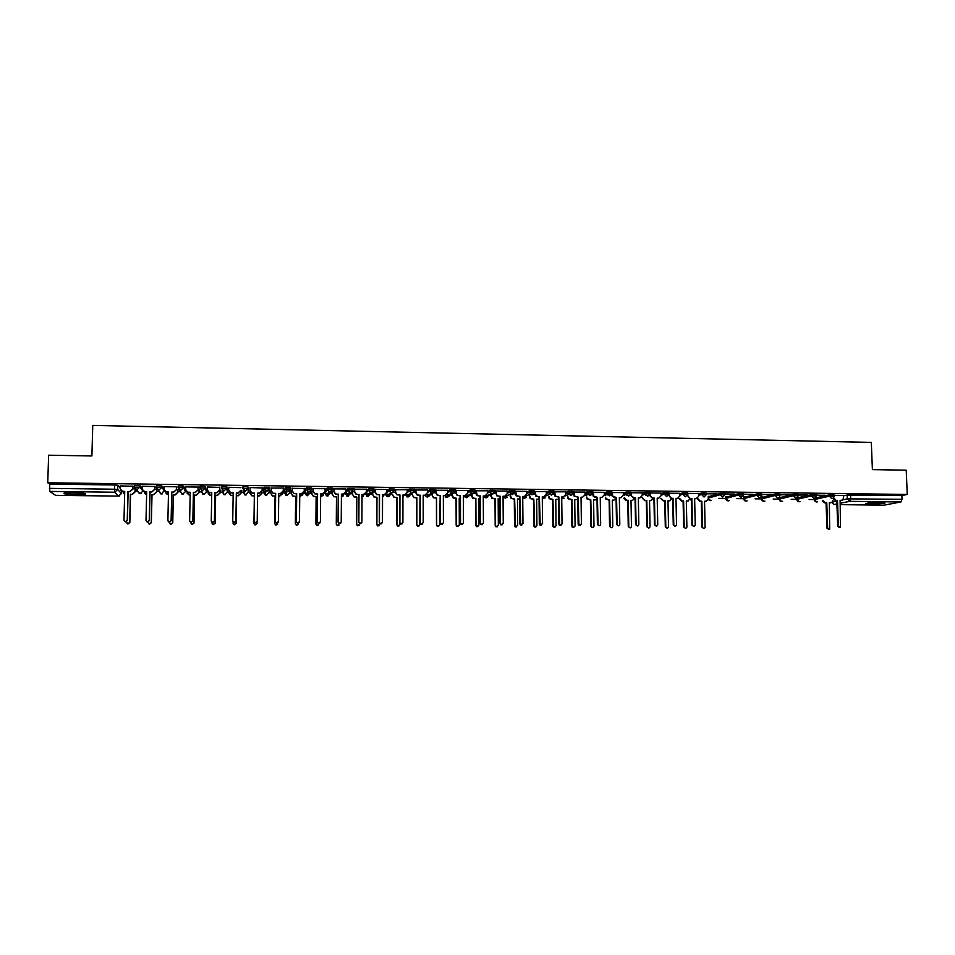 <?xml version="1.0" encoding="UTF-8"?>
<svg xmlns="http://www.w3.org/2000/svg" width="955" height="955" viewBox="0 0 955 955"><rect width="100%" height="100%" fill="white"/><g stroke="black" fill="none" stroke-linecap="round" stroke-linejoin="round"><path stroke-width="1.43" d="M142.128 488.542L139.896 485.606L134.392 485.415L134.213 486.978M163.962 489.414L161.837 485.904L156.369 485.713L156.19 487.277L161.801 487.396L164.893 491.395M180.722 491.753L182.656 494.224L185.425 491.658L185.449 490.19L183.635 486.19L180.71 485.868L178.215 486.011L178.024 487.575L183.599 487.683L185.425 491.634L186.571 491.67M202.162 492.052L201.087 491.837L203.737 494.475L206.471 491.897L205.301 486.489L202.436 486.155L199.917 486.31L199.726 487.874L205.277 487.969L206.471 491.921L208.095 491.944M223.458 492.35L222.049 492.1L224.688 494.738L227.397 492.159L226.836 486.775L224.031 486.453L221.476 486.596L221.297 488.16L226.801 488.244L227.397 492.159L229.105 492.207M242.88 492.362L245.507 494.988L248.204 492.422L248.228 487.062L245.483 486.74L242.761 486.99L242.737 488.459L248.204 488.53L248.204 492.422L249.995 492.47M269.477 488.805L269.501 487.348L264.058 487.277L264.034 488.733L269.477 488.805L266.72 491.431L264.034 488.733L263.592 492.625L265.323 495.084L266.194 495.239L268.88 492.685L269.37 489.533M290.618 489.067L290.63 487.623L285.223 487.551L285.211 489.02L290.618 489.091L287.885 491.706L285.211 489.02L284.172 492.876L286.775 495.49L289.425 492.947L291.347 492.995M311.628 489.342L311.64 487.91L306.269 487.838L306.245 489.294L311.628 489.366L308.919 491.98L306.245 489.294L304.633 493.138L307.224 495.74L309.862 493.198L311.831 493.246M332.507 489.605L332.519 488.184L327.171 488.112L327.159 489.569L332.507 489.64L329.821 492.243L327.159 489.569L324.975 493.389L326.562 495.788L327.553 495.991L331.099 491.932M353.255 489.867L353.266 488.471L347.954 488.399L347.954 489.843L353.255 489.915L350.592 492.505L349.518 492.279L347.954 489.843L345.185 493.651L347.763 496.242L350.354 493.711L352.455 493.759M373.882 490.13L373.894 488.745L368.761 488.602L368.606 490.118L373.882 490.19L371.244 492.768L370.122 492.517L368.606 490.118L366.219 492.852M394.391 490.393L394.391 489.02L389.294 488.876L389.151 490.381L394.391 490.452L391.765 493.031L390.595 492.744L389.151 490.381L386.835 492.625M414.768 490.655L414.768 489.294L409.695 489.163L409.552 490.655L414.768 490.727L412.166 493.293L410.937 492.971L409.552 490.655L407.224 492.625M435.026 490.918L435.026 489.557L429.977 489.438L429.846 490.918L435.026 490.989L432.436 493.556L431.147 493.186L429.846 490.918L427.47 492.708M455.165 491.168L455.153 489.831L450.127 489.712L450.008 491.192L455.165 491.252L452.598 493.819L451.226 493.401L450.008 491.192L447.585 492.828M475.172 491.419L475.172 490.094L470.17 489.987L470.063 491.455L475.172 491.515L472.63 494.069L471.185 493.592L470.063 491.455L467.58 492.971M495.072 491.682L495.06 490.369L490.082 490.249L489.987 491.718L495.072 491.777L492.541 494.32L491.001 493.783L489.987 491.718L487.444 493.138M514.852 491.932L514.841 490.631L509.875 490.524L509.791 491.968L514.852 492.04L512.346 494.571L510.71 493.95L509.791 491.968L507.201 493.317M534.514 492.183L534.502 490.894L529.559 490.786L529.488 492.231L534.514 492.303L532.019 494.833L530.276 494.093L529.488 492.231L526.838 493.508M554.055 492.434L554.043 491.157L552.133 490.858L549.041 491.085L549.053 492.494L554.055 492.553L551.584 495.084L549.734 494.224L554.33 494.284M573.489 492.685L573.466 491.419L568.5 491.348L568.512 492.744L573.489 492.816L571.03 495.323L569.061 494.32L568.512 492.744L565.766 493.902M592.804 492.935L592.78 491.67L587.838 491.61L587.862 493.007L592.804 493.067L590.369 495.573L588.268 494.38L587.862 493.007L585.057 494.117M612 493.174L611.976 491.932L607.07 491.861L607.094 493.258L612 493.317L609.588 495.824L607.094 493.258L604.24 494.32M631.088 493.425L631.064 492.183L626.182 492.123L626.205 493.508L631.1 493.568L628.7 496.063L626.205 493.508L623.305 494.535M650.068 493.663L650.045 492.434L645.21 492.362L645.222 493.759L650.068 493.819L647.693 496.302L645.222 493.759L642.273 495.347M668.942 493.914L668.918 492.696L664.083 492.625L664.119 494.01L668.942 494.069L666.578 496.552L664.119 494.01L661.111 494.977M687.707 494.153L687.672 492.935L682.873 492.876L682.897 494.248L687.707 494.32L685.356 496.791L682.897 494.248L679.853 495.191M706.366 494.392L706.342 493.186L701.543 493.126L701.579 494.499L706.378 494.559L704.026 497.03L701.579 494.499L698.475 495.406M724.929 494.642L724.893 493.425L720.118 493.377L720.154 494.75L724.929 494.797L722.589 497.269L720.154 494.75L708.3 498.08M743.384 494.881L743.348 493.675L738.585 493.628L738.621 494.988L743.384 495.036L741.044 497.495L738.621 494.988L725.824 498.45L728.199 500.898L729.31 500.599M761.732 495.12L761.696 493.914L756.933 493.866L756.981 495.227L761.732 495.275L761.362 496.576L759.392 497.734L756.981 495.227L743.742 498.677L746.106 501.112L747.18 500.838M779.972 495.358L779.937 494.153L775.185 494.117L775.233 495.466L779.972 495.514L779.483 496.994L777.645 497.973L775.233 495.466L761.565 498.892L763.916 501.327L764.943 501.077M798.105 495.597L798.07 494.392L793.342 494.356L793.378 495.705L798.117 495.74L797.497 497.388L795.778 498.2L793.378 495.705L779.28 499.119L781.62 501.542L782.623 501.315M816.143 495.836L816.107 494.63L811.38 494.595L811.428 495.943L816.155 495.979L815.415 497.746L813.815 498.426L811.428 495.943L796.912 499.346L799.24 501.757L800.195 501.542M834.085 496.063L834.037 494.869L829.322 494.833L829.37 496.182L834.085 496.206L833.238 498.08L831.757 498.665L829.37 496.182L814.436 499.561L816.752 501.972L817.671 501.769M870.841 504.252L884.652 503.309C885.774 502.843 884.151 502.569 879.77 502.485L865.934 503.428C864.812 503.894 866.448 504.168 870.841 504.252M76.114 494.738L85.282 494.248C86.595 493.413 82.619 492.864 73.332 492.589L64.14 493.078C62.875 493.914 66.862 494.475 76.114 494.738M135.18 491.025L137.341 491.049M134.357 487.205L139.86 487.098L143.143 491.121M156.62 491.3L159.067 491.324M177.917 491.562L180.65 491.598M199.094 491.825L202.102 491.873M220.139 492.1L223.41 492.135M241.054 492.362L244.587 492.398M261.861 492.625L265.633 492.673M268.88 492.708L270.731 492.732M282.549 492.887L286.536 492.935M303.308 493.138L308.358 493.21M324.151 493.401L329.081 493.472M330.167 493.484L332.209 493.508M344.851 493.663L349.661 493.723M365.443 493.926L370.134 493.986M371.531 492.756L370.421 493.962L372.581 494.022M385.88 494.189L392.589 494.272M406.245 494.439L410.173 494.487M410.208 494.487L412.476 494.523M426.479 494.69L429.881 494.738M429.929 494.738L432.245 494.774M446.606 494.953L451.906 495.012M466.601 495.203L468.977 495.227M469.024 494.893L471.448 495.263M486.489 495.454L488.351 495.478M488.399 495.215L490.882 495.502M641.39 497.4L642.345 497.412M718.542 498.379L725.764 498.462M736.854 498.606L743.67 498.689M755.059 498.832L761.493 498.916L761.529 497.579L775.185 494.117M773.156 499.059L779.196 499.143L779.244 497.806L793.342 494.356M791.158 499.286L796.912 499.346L796.864 498.033L811.38 494.595M809.064 499.513L814.436 499.561L814.388 498.367M55.509 495.335L118.623 496.099L55.557 495.347L49.803 491.407L49.612 484.113L114.707 484.985L117.823 485.319L120.151 487.862M48.633 455.201L47.75 482.764L907.25 494.463L906.223 470.206L872.393 469.609L871.318 442.404L92.766 425.417L91.895 455.965L48.633 455.201M49.612 484.113L47.75 482.764M843.707 495.848L847.169 495.072L847.312 498.856L902.021 499.31L900.911 501.96L884.079 505.159M902.021 499.31L901.866 495.55L907.25 494.463M816.131 495.299L825.192 495.227M825.204 495.418L816.119 495.108M798.093 495.06L807.309 494.988M807.321 495.179L798.082 494.869M779.423 497.376L780.151 497.197M779.96 494.821L789.331 494.75M789.343 494.941L779.949 494.618M762.353 496.97L761.636 496.958M761.708 494.583L771.258 494.511M771.258 494.702L761.708 494.38M744.458 496.743L743.766 496.731M743.36 494.332L753.077 494.272M753.077 494.463L743.36 494.141M726.457 496.505L725.788 496.493M724.917 494.093L734.789 494.022M734.789 494.224L724.905 493.89M706.354 493.842L716.393 493.783M716.393 493.974L706.354 493.651M687.839 494.248L687.887 496.027L690.334 498.546L691.886 498.57L692.506 524.987C693.33 526.778 694.237 526.862 695.24 525.238L694.631 498.606L696.171 498.629L698.475 496.552L698.535 493.544L687.684 493.437M669.133 493.15L669.192 495.92L671.64 498.319L673.203 498.343L673.788 524.88C674.779 526.694 675.71 526.683 676.558 524.856L675.961 498.367L677.525 498.391L679.865 495.979L679.912 493.293L668.918 493.21M661.075 493.078L650.057 492.983M642.226 492.828L631.076 492.756M623.269 492.577L611.988 492.541M593.282 492.135L593.688 496.111L597.412 497.388L598.105 525.047C599.37 526.026 600.218 525.751 600.659 524.211L600.241 497.424L601.829 497.448L604.252 494.953L604.3 492.291L592.792 492.314M585.033 492.064L573.537 492.076L574.17 496.23L578.193 497.149L578.933 524.999L581.404 524.056L581.034 497.185L582.634 497.209L585.069 494.702L585.033 492.028M565.742 491.813L554.294 491.825M546.332 491.562L534.848 491.562M526.814 491.3L515.199 491.3L516.189 495.92L519.83 496.421L520.69 524.737L522.97 523.555L522.719 496.457L524.355 496.469L526.838 493.95L526.814 491.252M507.189 491.037L495.609 491.049M487.432 490.786L475.817 490.786M467.568 490.524L455.905 490.512M447.573 490.261L435.874 490.249M427.47 489.999L415.723 489.987M407.248 489.736L395.454 489.712M386.894 489.473L375.064 489.438M366.422 489.211L354.544 489.175M345.817 488.96L333.904 488.9M333.88 491.443L332.221 491.622M325.094 488.709L313.133 488.626M313.109 491.168L311.855 491.359M304.251 488.471L292.242 488.339M292.206 490.894L291.371 491.097M271.22 488.065L283.349 488.017L283.241 490.81L280.472 493.592L278.753 493.58M262.159 487.945L249.995 487.563M249.959 490.357L249.983 493.102L251.762 495.597L254.352 495.764L253.958 523.412L255.069 524.868L257.038 523.436L257.05 522.099M240.935 487.659L228.722 487.289M220.163 490.178L216.761 492.804L214.971 492.78L214.469 521.096L212.476 522.576L211.365 521.514M219.602 487.384L207.235 487.002L207.259 489.82L209.157 492.41L211.759 492.565L211.258 520.929L212.428 522.445L214.433 520.952L214.935 492.601L216.713 492.625L219.519 489.987L219.566 487.169L219.554 490.166M199.129 489.903L198.079 489.688M198.127 487.098L185.736 486.883M177.964 489.629L176.472 489.402M176.52 486.811L164.021 486.549M156.656 489.354L154.722 489.127M154.782 486.513L142.176 486.238M132.912 486.226L120.199 485.928M221.465 487.456L221.321 486.704M263.592 492.625L264.058 487.277M284.172 492.876L285.223 487.551M304.645 491.741L306.269 487.838M324.998 491.956L327.171 488.112M345.806 491.395L347.954 488.399M366.41 491.216L368.618 488.674M386.882 491.168L389.151 488.948M407.236 491.204L409.552 489.223M427.47 491.3L429.846 489.497M447.585 491.419L450.008 489.76M467.568 491.562L470.051 490.034M487.444 491.741L489.975 490.297M507.189 491.921L509.779 490.56M526.826 492.112L529.464 490.822M546.344 492.314L549.041 491.085M551.56 492.255L549.197 493.317M565.742 492.517L568.5 491.348M570.827 492.517L568.619 493.449M585.033 492.732L587.838 491.61M589.963 492.78L587.934 493.58M604.217 492.947L607.07 491.861M608.992 493.043L607.141 493.735M623.281 493.162L626.182 492.123M627.889 493.305L626.241 493.89M642.238 493.377L645.186 492.374M646.678 493.568L645.234 494.057M661.087 493.604L664.083 492.625L664.131 494.26L661.111 495.227M665.337 493.842L664.131 494.224M679.817 493.819L682.873 492.876M698.451 494.045L701.543 493.126M708.264 496.743L720.118 493.377M725.752 497.28L738.585 493.628M743.659 497.507L756.933 493.866M814.949 498.128L829.322 494.833M843.695 495.502L834.061 495.347M249.959 490.56L250.067 487.575L250.031 490.381L251.834 492.923L254.472 493.269L251.834 493.102L250.031 490.381M222.073 490.667L223.195 490.894M242.904 490.93L244.564 491.204M263.747 491.288L265.788 491.491M284.518 491.598L286.87 491.765M814.221 498.403L814.317 499.596C814.651 501.506 815.737 502.246 817.611 501.781M901.866 495.55L847.169 495.072M649.878 495.514L645.89 495.466M630.992 495.275L626.886 495.215M611.988 495.024L607.762 494.977M592.888 494.786L588.531 494.726M573.657 494.535L569.192 494.475M534.872 494.033L530.156 493.974M515.306 493.783L510.471 493.723M495.633 493.52L491.133 493.472M475.829 493.269L471.686 493.222M455.917 493.019L452.121 492.959M435.886 492.756L432.436 492.708M415.723 492.494L412.632 492.458M395.454 492.231L392.72 492.195M375.052 491.968L373.19 491.944M354.532 491.706L352.55 491.682L352.574 494.392L354.102 496.755L356.836 497.018L356.693 524.247L357.671 525.644L359.677 523.722M134.906 488.865L132.841 488.841M833.631 497.651L836.007 500.372L837.499 500.396L835.303 500.527L832.951 498.307M841.701 500.444L840.125 500.587M839.636 527.626L837.714 526.336L836.783 500.551M837.499 500.396L838.43 526.217L840.507 527.411L840.114 500.432L843.002 499.931L843.695 495.478M830.898 502.76L829.334 502.903M822.995 500.599L825.299 502.7L826.755 502.712L827.651 528.067L829.692 529.249L829.334 502.748L832.163 502.258L832.939 500.396M828.845 529.452L826.958 528.187L826.063 502.867L824.607 502.843L822.315 500.742M826.063 502.867L826.755 502.712M882.408 502.569L868.107 503.034M867.283 503.142L883.244 502.628M83.348 493.21L66.122 492.78M70.885 492.577L78.632 492.768M65.203 492.887L84.255 493.353M691.886 498.57L689.785 498.713L687.887 496.027M696.541 498.594L694.631 498.773M693.939 526.444L691.957 525.119L691.336 498.725M673.203 498.343L671.126 498.474L669.192 495.788M677.943 498.355L675.973 498.534M675.245 526.289L673.263 524.999L672.678 498.498M654.426 498.104L652.349 498.247L649.889 495.705L652.85 498.08L654.426 498.104L654.999 524.964C656.109 526.551 657.028 526.456 657.744 524.701L657.195 498.14L658.771 498.152L661.123 495.681L661.075 493.043M658.771 498.152L657.207 498.307M656.455 526.133L654.462 524.796L653.924 498.259M650.331 492.899L650.391 495.55M635.529 497.865L633.475 498.009L630.992 495.466L633.953 497.842L635.529 497.865L636.125 525.023C637.319 526.384 638.226 526.217 638.835 524.534L638.322 497.901L639.898 497.925L642.273 495.442L642.226 492.792M639.898 497.925L638.322 498.068M637.558 525.978L635.553 524.641L635.051 498.033M631.422 492.649L631.47 495.299M612.406 492.398L612.692 496.123L616.524 497.627L614.483 497.77L612.239 496.278L611.964 493.162M616.524 497.627L617.169 525.047C618.41 526.205 619.294 525.978 619.807 524.379L619.341 497.662L620.929 497.686L619.341 497.83M618.553 525.811L616.524 524.486L616.071 497.794M620.929 497.686L623.317 495.191L623.269 492.541M597.412 497.388L595.383 497.531L593.258 496.278L592.852 493.043M601.829 497.448L600.241 497.591M599.43 525.656L597.388 524.319L596.982 497.555M574.039 491.885L574.576 496.075L578.193 497.149M582.634 497.209L581.034 497.352M580.21 525.489L578.515 525.131L578.145 524.164L577.775 497.316M554.688 491.622L555.344 495.991L558.46 497.066L554.962 496.158L554.294 491.777M558.854 496.91L559.642 524.94L562.041 523.889L561.707 496.946L563.319 496.958L561.707 497.113M560.871 525.322L559.248 525.071L558.782 523.997L558.46 497.066M563.319 496.958L565.778 494.451L565.742 491.777M535.218 491.371L536.006 495.884L539.026 496.827L535.636 496.051L534.848 491.527M539.396 496.66L540.22 524.844L542.559 523.722L542.273 496.696L543.896 496.719L542.273 496.863M541.413 525.155L539.85 524.975L539.312 523.829L539.026 496.827M543.896 496.719L546.367 494.201L546.332 491.515M515.628 491.109L516.536 495.752L519.83 496.421M524.355 496.469L522.719 496.624M521.86 524.987L520.344 524.868L519.723 523.662L519.484 496.588M495.932 490.846L496.934 495.585L499.823 496.337L496.624 495.752L495.609 490.989M500.145 496.17L500.336 523.364L501.017 524.629L503.249 523.388L503.058 496.206L504.694 496.23L503.058 496.373M502.187 524.808L500.695 524.761L500.014 523.495L499.823 496.337M504.694 496.23L507.201 493.699L507.177 490.989M476.115 490.584L477.225 495.418L480.043 496.087L476.927 495.585L475.829 493.46L475.817 490.727M480.341 495.92L480.484 523.197L481.236 524.498L483.421 523.221L483.266 495.955L484.925 495.979L483.266 496.134M482.406 524.641L480.938 524.629L480.186 523.34L480.043 496.087M484.925 495.979L487.444 493.437L487.432 490.727M456.18 490.309L456.18 493.043L457.373 495.227L460.155 495.836L457.111 495.394L455.917 493.21L455.905 490.464M460.417 495.669L460.525 523.03L461.325 524.367L463.473 523.054L463.366 495.705L465.025 495.729L463.366 495.884M462.507 524.45L461.05 524.498L460.25 523.161L460.155 495.836M465.025 495.729L467.58 493.186L467.568 490.464M436.125 490.046L436.125 492.78L437.402 495.024L440.136 495.597L437.151 495.191L435.886 492.947L435.874 490.19M440.386 495.418L440.434 522.863L441.282 524.223L443.407 522.886L443.347 495.454L445.018 495.478L443.347 495.633M442.499 524.259L441.031 524.355L440.183 522.994L440.136 495.597M445.018 495.478L447.585 492.923L447.573 490.202M415.95 489.784L415.938 492.517L417.299 494.821L419.997 495.335L417.084 494.988L415.723 492.696L415.723 489.915M420.224 495.168L420.224 522.695L421.119 524.068L423.22 522.719L423.208 495.203L424.891 495.227L423.208 495.382M422.373 524.056L420.892 524.2L420.009 522.827L419.997 495.335M424.891 495.227L427.47 492.673L427.47 489.927M395.645 489.509L395.645 492.255L397.065 494.595L399.751 495.084L396.874 494.774L395.454 492.434L395.454 489.64M399.942 494.917L399.894 522.516L400.825 523.925L402.903 522.552L402.938 494.953L404.634 494.977L402.938 495.132M402.139 523.841L400.634 524.056L399.703 522.66L399.751 495.084M404.634 494.977L407.236 492.41L407.248 489.664M375.231 489.235L375.22 491.992L376.712 494.368L379.374 494.833L376.545 494.547L375.052 492.171L375.064 489.354M379.541 494.654L379.445 522.349L380.412 523.77L382.466 522.373L382.549 494.702L384.256 494.714L382.549 494.869M381.797 523.615L380.245 523.901L379.278 522.481L379.374 494.833M384.256 494.714L386.882 492.147L386.894 489.39M354.687 488.96L354.663 491.73L356.227 494.141L358.865 494.571L356.084 494.32L354.532 491.909L354.544 489.067M365.681 493.663L362.041 494.618M361.348 523.364L359.725 523.746L358.722 522.313L358.865 494.571M359.008 494.404L358.865 522.17L359.868 523.603L361.909 522.206L362.041 494.439L363.76 494.463L366.41 491.885L366.422 489.115M334.011 488.685L333.999 491.455L335.611 493.902L338.237 494.32L335.492 494.081L333.88 491.634L333.904 488.769M345.244 493.198L341.413 494.356M340.78 523.089L339.073 523.579L338.046 522.134L338.237 494.32M338.357 494.141L338.166 522.003L339.192 523.447L341.221 522.027L341.413 494.189L343.132 494.201L345.806 491.61L345.817 488.841M313.216 488.411L313.192 491.192L314.863 493.663L317.49 494.057L314.78 493.842L313.109 491.371L313.133 488.459M324.688 492.696L320.653 494.093M320.104 522.767L318.302 523.424L317.251 521.967L317.49 494.057M317.585 493.89L317.335 521.824L318.397 523.28L320.414 521.848L320.653 493.926L322.384 493.95L325.082 491.348L325.094 488.566M292.302 488.136L292.266 490.918L293.985 493.425L296.611 493.795L293.925 493.592L292.206 491.097L292.242 488.136M303.988 492.135L301.446 493.854L299.763 493.842M299.285 522.385L297.399 523.256L296.313 521.788L296.611 493.795M296.683 493.628L296.384 521.645L297.471 523.113L299.476 521.669L299.763 493.663L301.517 493.687L304.227 491.073L304.251 488.292M275.649 493.365L272.939 493.353L271.184 490.834L271.22 487.85L271.208 490.655L272.975 493.174L275.649 493.365L275.291 521.466L276.401 522.946L278.418 521.502L278.753 493.401L280.507 493.425M283.134 491.515L280.472 493.592M278.335 521.967L276.365 523.089L275.255 521.609L275.613 493.532M262.1 490.858L259.366 493.329L257.611 493.305M257.205 521.502L255.2 522.922L254.078 521.43L254.472 493.269M254.484 493.09L254.078 521.287L255.212 522.779L257.217 521.323L257.611 493.138L259.378 493.15L262.124 490.536L262.171 487.73M228.758 487.289L228.711 490.106L230.561 492.661L233.187 492.828L232.734 521.108L233.891 522.612L235.885 521.144L236.339 492.864L238.117 492.887L240.887 490.261L238.129 493.067L236.351 493.043L235.909 521.275L233.903 522.755L232.757 521.418M233.187 493.007L230.585 492.84L228.746 490.595M211.759 492.732L209.205 492.589L207.402 490.703M185.736 486.716L185.676 489.545L187.61 492.147L190.2 492.291L189.639 520.75L190.833 522.266L192.838 520.773L193.388 492.326L195.19 492.35L198.079 489.891L195.262 492.529L193.459 492.505L192.91 520.917L190.916 522.409L189.866 521.573M190.2 492.47L187.693 492.326L185.95 490.763M198.139 486.895L198.079 489.891M198.067 486.883L198.007 489.7M164.033 486.429L163.962 489.27L165.931 491.885L168.51 492.016L167.889 520.571L169.107 522.087L171.112 520.594L171.721 492.064L173.535 492.076L176.472 489.605L173.631 492.267L171.816 492.243L171.208 520.738L169.214 522.23L168.247 521.573M168.51 492.195L166.039 492.064L164.403 490.775M176.532 486.656L176.472 489.605M176.436 486.584L176.377 489.426M142.188 486.131L142.116 488.984L144.109 491.61L146.688 491.741L146.008 520.38L147.237 521.919L149.243 520.403L149.911 491.789L151.738 491.813L154.722 489.33L151.857 491.992L150.042 491.968L149.374 520.547L147.38 522.051L146.497 521.526M146.676 491.921L142.725 490.727M154.794 486.405L154.722 489.33M154.662 486.298L154.603 489.151M706.378 501.232L704.539 501.387M697.95 498.773L700.337 501.184L701.853 501.196L702.486 527.053C703.167 528.724 704.05 528.879 705.124 527.518L704.539 501.232L706.055 501.244L708.24 499.525L708.252 496.266M703.871 528.473L701.937 527.172L701.304 501.351L699.788 501.327L697.401 498.928M688.197 501.005L686.311 501.172M679.685 498.486L682.085 500.957L683.613 500.981L684.21 526.909C685.01 528.652 685.905 528.736 686.896 527.16L686.311 501.005L687.827 501.029L690.119 498.713M685.606 528.33L683.673 527.029L683.088 501.124L681.56 501.112L679.16 498.641M669.921 500.778L667.975 500.945M667.259 528.187L665.313 526.921L664.752 500.909L663.224 500.886L660.812 498.546L663.725 500.73L665.265 500.754L665.814 526.802C666.793 528.593 667.7 528.581 668.536 526.778L667.975 500.79L669.503 500.802L671.807 498.486M648.791 528.043L646.833 526.73L646.32 500.683L644.78 500.671L642.357 498.176L645.258 500.516L646.81 500.527L647.359 526.885C648.445 528.449 649.352 528.354 650.057 526.635L649.531 500.563L651.071 500.587L649.531 500.718M651.071 500.587L653.387 498.259M624.26 497.603L626.695 500.289L628.247 500.301L628.82 526.957C629.99 528.294 630.873 528.127 631.47 526.48L630.992 500.336L632.544 500.36L630.992 500.504M632.544 500.36L634.872 498.021M630.228 527.888L628.259 526.575L627.781 500.456L626.229 500.444L623.937 498.713L624.26 497.794M605.577 497.28L605.816 498.594L609.577 500.074L610.197 526.993C611.415 528.127 612.274 527.9 612.776 526.324L612.346 500.11L613.898 500.134L612.346 500.277M613.898 500.134L616.082 498.641M611.558 527.733L609.577 526.432L609.135 500.229L605.386 498.761L605.577 497.555M586.788 496.958L587.146 498.606L590.811 499.847L591.479 526.981C592.709 527.948 593.544 527.685 593.986 526.169L593.58 499.883L595.156 499.907L593.58 500.05M595.156 499.907L596.994 499.023M592.78 527.59L590.775 526.277L590.393 500.002L586.74 498.761L586.788 497.316M567.879 496.624L568.38 498.57L571.926 499.62L572.642 526.957L575.077 526.014L574.719 499.656L576.295 499.68L574.719 499.823M576.295 499.68L577.799 499.155M573.895 527.435L572.248 527.076L571.878 526.121L571.532 499.775L567.986 498.725L567.891 497.089M548.874 496.266L549.507 498.498L552.945 499.393L553.697 526.897L556.061 525.871L555.75 499.429L557.326 499.441L555.75 499.584M557.326 499.441L558.484 499.155M554.915 527.279L553.327 527.017L552.873 525.966L552.563 499.549L549.125 498.653L548.874 496.851M529.75 495.884L530.514 498.391L533.845 499.155L534.633 526.814L536.937 525.716L536.662 499.19L538.262 499.214L536.662 499.358M538.262 499.214L539.05 499.083M535.815 527.112L534.287 526.933L533.75 525.811L533.487 499.322L530.156 498.558L529.762 496.612M529.404 496.051L529.416 496.767M510.519 495.49L511.391 498.271L514.626 498.928L515.461 526.718L517.694 525.548L517.467 498.964L519.078 498.976L517.467 499.131M516.619 526.957L515.127 526.838L514.518 525.656L514.303 499.083L511.068 498.426L510.531 496.361M510.197 495.657L510.209 496.528M491.18 495.072L492.159 498.128L495.311 498.689L495.49 525.369L496.158 526.611L498.343 525.393L498.164 498.725L499.775 498.749L498.164 498.892M497.304 526.79L495.848 526.73L495.179 525.501L495 498.856L491.861 498.283L491.192 496.123M490.882 495.227L490.882 496.29M480.055 498.677L478.742 498.653M471.734 494.606L472.809 497.961L475.877 498.462L476.008 525.214L476.736 526.492L478.885 525.238L478.742 498.486L480.055 498.51M477.882 526.623L476.45 526.611L475.721 525.346L475.59 498.617L472.534 498.128L471.734 495.884M471.448 494.774L471.46 496.051M460.155 498.426L459.212 498.415M452.157 494.093L453.327 497.782L456.323 498.224L456.406 525.059L457.194 526.36L459.307 525.083L459.212 498.259L460.155 498.271M458.364 526.444L456.932 526.492L456.156 525.19L456.06 498.379L453.076 497.949L452.169 495.633M451.906 494.26L451.906 495.8M438.727 526.265L437.295 526.348L436.471 525.023L436.423 498.14L433.498 497.758L432.257 495.561L433.737 497.591L436.662 497.985L436.698 524.892L437.533 526.229L439.622 524.916L440.136 498.021M443.347 496.863L443.729 495.633M432.245 493.699L432.257 495.561M418.982 526.074L417.538 526.217L416.667 524.868L416.667 497.901L413.802 497.555L412.476 495.311L414.016 497.4L416.881 497.746L416.881 524.737L417.753 526.086L419.806 524.761L419.997 497.782M423.208 497.113L423.996 495.394M399.142 525.871L397.662 526.074L396.743 524.701L396.803 497.662L393.985 497.352L392.589 495.06L394.164 497.185L396.982 497.495L396.934 524.57L397.841 525.942L399.882 524.593L399.882 523.376M402.938 497.185L404.144 495.144M372.737 492.326L372.737 494.642L374.193 496.982L376.974 497.257L376.879 524.414L377.822 525.799L379.839 523.674M382.549 497.149L384.173 494.797M379.183 525.656L377.655 525.93L376.712 524.546L376.807 497.424L374.038 497.137L372.737 494.642M372.581 492.422L372.569 494.809M362.029 497.018L364.094 494.595M363.389 496.278L362.029 497.149M359.128 525.417L357.528 525.775L356.549 524.379L356.704 497.173L353.971 496.922L352.574 494.392M352.467 491.777L352.443 494.559M332.328 491.419L332.304 494.141L333.892 496.528L336.59 496.767L336.387 524.08L337.401 525.501L339.395 523.662M341.401 496.827L343.884 494.236M343.346 495.836L341.389 496.982M338.953 525.143L337.282 525.632L336.279 524.211L336.47 496.934L333.773 496.696L332.304 494.141M332.221 491.503L332.197 494.308M323.184 495.347L320.629 496.743M320.629 496.576L323.566 493.819M311.939 491.157L311.915 493.878L313.55 496.302L316.212 496.516L315.974 523.913L317 525.346L318.994 523.483M318.683 524.832L316.917 525.477L315.878 524.044L316.129 496.684L313.467 496.469L311.915 493.878M311.855 491.204L311.831 494.057M302.878 494.809L299.739 496.493M299.739 496.314L303.117 493.305M298.282 524.474L296.42 525.322L295.358 523.877L295.656 496.445L293.018 496.242L291.335 493.795L291.371 490.894L291.394 493.628L293.078 496.075L295.716 496.266L295.429 523.746L296.48 525.19L298.461 523.209M282.441 494.201L278.717 496.23M278.717 496.063L279.863 496.075L282.549 492.661M270.79 490.619L270.754 493.365L272.485 495.836L275.1 496.015L274.754 523.579L275.84 525.035L277.821 522.791M277.726 524.056L275.804 525.166L274.718 523.71L275.064 496.194L272.45 496.003L270.754 493.365M270.754 490.619L270.719 493.544M261.825 493.568L259.139 495.991L257.575 495.979M257.575 495.812L259.151 495.824L261.849 493.258L261.873 491.777M257.026 523.615L255.057 525.011L253.946 523.543L254.34 495.943L251.75 495.764L249.983 493.102M250.031 490.357L249.983 493.281M236.577 495.729L238.308 495.573L241.03 492.995L241.066 490.237L241.042 493.174L238.32 495.74L236.577 495.729L236.148 523.4L234.19 524.844L233.068 523.543M229.116 491.682L230.907 495.358L233.139 495.514M233.056 522.182L234.166 524.713L236.136 523.268L236.565 495.55M233.139 495.681L230.931 495.526L229.128 493.329M220.175 489.975L220.116 492.911L217.382 495.49L215.591 495.299L217.346 495.323L220.08 492.732L220.128 489.975M208.095 491.909L209.933 495.108L211.712 495.251M211.998 522.373L213.144 524.546L215.102 523.089L215.591 495.299M215.627 495.466L215.15 523.233L213.192 524.689L212.094 523.638M211.712 495.418L209.981 495.287L208.214 493.437M199.129 489.712L199.07 492.649L196.312 495.239L194.557 495.215L196.253 495.06L199.01 492.47L199.07 489.7M186.941 491.968L188.827 494.869L190.152 494.988M190.821 522.385L191.979 524.39L193.949 522.922L194.486 495.048M194.557 495.215L194.02 523.065L192.062 524.522L191.036 523.698M190.152 495.168L187.204 493.508M177.964 489.485L177.905 492.386L175.123 494.977L173.344 494.953L175.028 494.809L177.809 492.207L177.869 489.426M165.657 491.921L168.45 494.726M169.524 522.278L170.694 524.223L172.664 522.755L173.249 494.786M173.344 494.953L172.76 522.886L170.802 524.355L169.859 523.71M168.45 494.905L166.086 493.532M156.668 489.247L156.596 492.112L153.803 494.726L152.012 494.702L153.671 494.547L156.477 491.932L156.536 489.151M144.253 491.789L146.616 494.439M148.085 522.063L149.278 524.056L151.236 522.576L151.893 494.523M152.012 494.702L151.368 522.719L149.41 524.188L148.55 523.674M146.616 494.595L144.85 493.496M120.199 485.844L120.127 488.697L122.156 491.348L124.723 491.467L123.983 520.2L125.236 521.74L127.242 520.224L127.97 491.515L129.796 491.538L132.841 489.044L129.964 491.718L128.125 491.694L127.409 520.368L125.403 521.884L124.604 521.454M124.711 491.646L120.915 490.643M132.912 486.131L132.841 489.044M132.757 486.011L132.685 488.865M135.228 489.175L135.168 491.849L132.339 494.463L130.549 494.439L132.196 494.284L135.013 491.67L135.085 489.044M122.718 491.61L124.651 494.093M126.526 521.728L127.731 523.889L129.689 522.397L130.393 494.26M130.549 494.439L129.844 522.54L127.886 524.02L127.111 523.603M124.651 494.213L123.493 493.413M139.896 485.606L139.86 487.098L136.971 489.784L134.213 487.026M161.837 485.904L161.801 487.396L158.936 490.058L156.334 487.551M183.635 486.19L183.599 487.683L180.758 490.333L178.191 487.921M205.301 486.489L205.277 487.969L202.448 490.619L199.726 487.886M226.836 486.775L226.801 488.244L224.007 490.894L221.297 488.172M248.228 487.062L248.204 488.53L245.435 491.168L242.737 488.459M117.823 485.319L117.704 489.533L121.428 493.52L121.488 491.073M121.428 493.472L118.599 496.087L114.791 492.219L49.803 491.407M832.354 502.079L836.807 501.112M843.193 499.74L847.312 498.856L849.687 501.327L840.221 503.309M836.914 504.013L833.99 504.55M884.175 505.171L840.269 504.646L884.306 505.159M900.911 501.96L849.687 501.327L850.714 498.653L850.571 494.857M158.805 490.918L161.455 493.962L164.26 490.524M290.177 490.5L289.425 492.947M304.645 491.718L304.633 493.138M310.733 491.312L309.862 493.198M324.987 492.016L324.975 493.389M351.356 492.41L350.354 493.711M429.929 494.081L429.929 494.714M546.356 493.699L549.053 492.494L549.734 494.224L545.592 496.051M642.261 494.75L645.222 493.759L645.21 492.362M725.8 497.113L725.824 498.45C726.146 500.504 727.292 501.22 729.226 500.623M743.706 497.352L743.694 498.689C744.041 500.707 745.175 501.435 747.097 500.862M796.804 499.501L796.804 499.37C797.139 501.315 798.249 502.044 800.123 501.554M779.208 499.286L779.196 499.143C779.543 501.112 780.653 501.841 782.539 501.327M761.493 499.059L761.493 498.916C761.839 500.909 762.961 501.638 764.86 501.1M743.694 498.832L743.659 497.364M725.788 498.606L725.752 497.125M526.73 495.776L526.11 496.075M468.917 494.953L468.248 495.358M449.423 494.595L448.611 495.132M429.81 494.165L428.819 494.893M410.089 494.523L408.883 494.666M390.249 494.272L388.816 494.427M370.051 494.081L368.606 494.189M349.554 493.878L348.277 493.938M328.962 493.663L327.804 493.687M308.262 493.425L307.2 493.437M708.228 499.561L710.186 500.671L711.356 500.348M690.047 499.238L691.372 500.325M671.759 498.904L672.714 499.907M653.375 498.534L653.936 499.334M561.731 498.761L564.095 498.176M545.078 497.925L542.285 498.343L545.233 497.853M526.098 497.603L522.731 497.734L524.39 498.403L526.265 497.519M503.058 496.863L505.219 498.164L507.189 497.173M483.552 496.134L485.928 497.925L488.017 496.791M464.154 495.896L466.541 497.698L468.738 496.385M444.624 495.645L447.036 497.46L449.339 495.943M424.951 495.227L427.41 497.209L429.81 495.466M405.183 494.917L407.666 496.97L410.173 494.929M385.295 494.523L387.814 496.731L390.368 494.332M365.299 494.057L367.842 496.481L370.421 493.962M137.448 491.18L140.122 493.699L142.928 491.097M114.707 484.985L114.588 489.211L117.704 489.533L114.791 492.219L114.588 489.211L49.469 488.375M119.566 495.932L118.647 496.087M831.829 502.497L834.252 504.562L831.96 502.414M836.007 500.372L835.303 500.527M841.594 500.444L840.878 500.599M838.43 526.217L837.714 526.336M830.098 502.915L830.79 502.76M824.607 502.843L825.299 502.7M826.958 528.187L827.651 528.067M796.768 498.056L796.804 499.37M779.161 497.83L779.196 499.143M761.457 497.591L761.493 498.916M626.217 492.112L626.373 494.392L623.305 495.466M607.117 491.849L607.38 494.404L604.181 495.585M587.898 491.586L588.268 494.38L584.878 495.705M568.571 491.324L569.061 494.32L565.384 495.848M549.125 491.061L549.734 494.224M529.559 490.786L530.276 494.093L522.731 497.674M509.875 490.524L510.71 493.95L503.619 497.555L507.021 497.257M490.082 490.249L491.001 493.783L484.436 497.4L487.85 496.887M470.17 489.987L471.185 493.592L465.121 497.233L468.559 496.493M450.127 489.712L451.226 493.401L445.699 497.054L449.16 496.063M429.977 489.438L431.147 493.186L426.145 496.863L429.655 495.585M409.695 489.163L410.937 492.971L406.472 496.66C408.143 497.328 409.313 496.803 410.005 495.06M389.294 488.876L390.595 492.744L386.68 496.445C388.506 497.077 389.688 496.421 390.237 494.463M368.761 488.602L370.122 492.517L366.756 496.23L368.32 496.445M348.109 488.327L349.518 492.279L346.725 496.015L348.253 496.194M327.326 488.041L328.795 492.028L326.562 495.788L328.066 495.943M306.424 487.754L307.94 491.777L306.269 495.55L307.773 495.693M285.378 487.468L286.942 491.527L285.855 495.323L287.348 495.442M264.213 487.181L265.812 491.276L265.323 495.084L266.815 495.179M242.916 486.895L244.552 491.013L244.659 494.845L246.151 494.917M221.476 486.596L223.864 494.595L225.38 494.654M199.917 486.31L202.938 494.356L204.477 494.392M178.215 486.011L178.179 487.504L181.892 494.105L183.456 494.117M156.369 485.713L156.334 487.205L160.715 493.854L162.302 493.842M134.392 485.415L134.357 486.919L139.406 493.592L141.042 493.568M708.204 499.656L711.248 500.384M690.035 499.322L691.372 500.372M671.747 498.964L672.714 499.954M653.363 498.582L653.948 499.405M561.731 498.785L563.939 498.235M561.707 497.364L562.316 497.113M542.285 497.519L544.099 496.707"/></g></svg>
